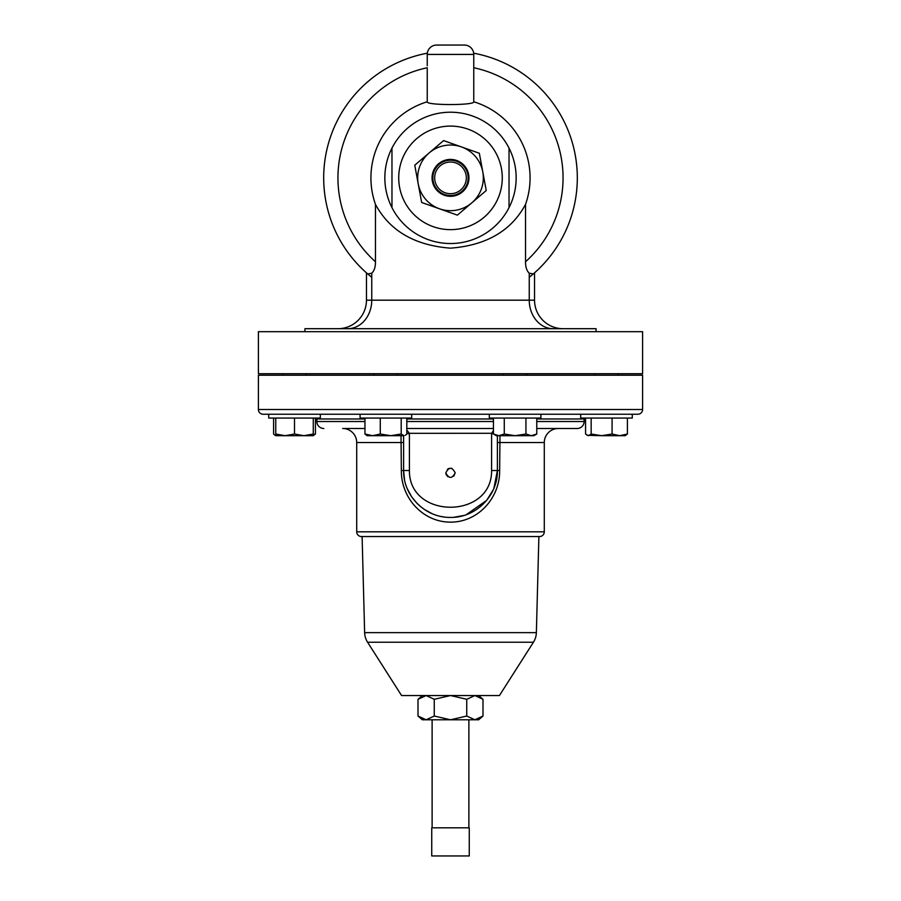 <?xml version="1.0" encoding="UTF-8"?>
<svg xmlns="http://www.w3.org/2000/svg" width="901" height="901" viewBox="0 0 901 901"><rect width="100%" height="100%" fill="white"/><g stroke="black" fill="none" stroke-linecap="round" stroke-linejoin="round"><path stroke-width="1.35" d="M451.897 468.362L448.754 468.486M448.698 468.509L447.403 469.32M445.815 472.834C448.935 466.786 452.054 466.786 455.185 472.834C452.065 478.893 448.935 478.893 445.815 472.834L446.164 474.624M453.383 193.433A15.835 15.835 0 0 0 466.065 174.985A15.835 15.835 0 0 0 447.617 162.293A15.835 15.835 0 0 0 434.935 180.752A15.835 15.835 0 0 0 453.383 193.433M432.367 181.225A18.448 18.448 0 0 0 453.856 196.001A18.448 18.448 0 0 0 468.633 174.501A18.448 18.448 0 0 0 447.144 159.725A18.448 18.448 0 0 0 432.367 181.225M453.721 195.224A17.648 17.648 0 0 1 433.144 181.078A17.648 17.648 0 0 1 447.279 160.513A17.648 17.648 0 0 1 467.856 174.648A17.648 17.648 0 0 1 453.721 195.224M282.79 373.712L282.79 375.21L282.79 373.712M306.239 373.712L306.239 375.21M320.317 414.235L320.317 418.064L268.723 418.064L268.723 414.235L263.137 414.235A4.73 4.73 0 0 1 258.407 409.505L258.407 375.21L642.593 375.21L642.593 409.505A4.73 4.73 0 0 1 637.863 414.235L263.137 414.235M540.904 414.235L540.904 418.064L489.311 418.064L489.311 414.235M411.689 414.235L411.689 418.064L360.096 418.064L360.096 414.235M632.277 414.235L632.277 418.064L580.683 418.064L580.683 414.235M367.574 642.233L533.426 642.233L499.424 695.549L401.576 695.549L367.574 642.233A18.763 18.763 0 0 1 364.635 632.637L362.112 536.545M533.426 642.233A18.763 18.763 0 0 0 536.365 632.637L538.888 536.545M364.961 428.493L342.673 428.493A14.033 14.033 0 0 1 356.706 442.526L356.706 531.815A4.73 4.73 0 0 0 361.436 536.545L539.564 536.545A4.73 4.73 0 0 0 544.294 531.815L544.294 442.526A14.033 14.033 0 0 1 558.327 428.493M499.987 435.69L499.65 470.513C500.021 497.701 478.24 522.22 450.59 522.141C422.738 522.231 401.013 497.78 401.35 470.513L401.013 435.69M406.813 428.493L493.444 428.493M577.158 428.493L536.771 428.493L577.158 428.493A6.983 6.983 0 0 0 584.141 421.51L584.141 418.965A4.73 4.73 0 0 1 584.231 418.064M323.842 428.493A6.983 6.983 0 0 1 316.859 421.51L316.859 418.965L364.961 418.965M316.769 418.064A4.73 4.73 0 0 1 316.859 418.965M502.274 177.869A51.774 51.774 0 0 1 450.5 229.642A51.774 51.774 0 0 1 398.726 177.869A51.774 51.774 0 0 1 450.5 126.095A51.774 51.774 0 0 1 502.274 177.869M391.969 207.624A65.66 65.66 0 0 1 391.969 148.113L391.969 207.624A65.66 65.66 0 0 0 509.031 207.624L509.031 148.113A65.66 65.66 0 0 1 509.031 207.624M436.613 45.05L464.387 45.05L436.613 45.05A9.382 9.382 0 0 0 427.243 54.432L427.243 65.739M427.243 101.768L427.243 67.744A112.557 112.557 0 0 0 375.458 261.763L375.458 204.358A79.581 79.581 0 0 1 427.243 101.768C425.599 105.485 475.424 105.473 473.757 101.768A79.581 79.581 0 0 1 525.542 204.358L525.542 261.763C525.486 266.966 526.725 270.784 529.247 273.217L533.291 273.927L534.541 272.834L533.324 273.904M464.387 45.05A9.382 9.382 0 0 1 473.757 54.432L473.757 101.768M473.757 66.708L473.757 67.744A112.557 112.557 0 0 1 525.542 261.763M371.753 277.271A126.816 126.816 0 0 1 427.322 53.193A126.816 126.816 0 0 0 323.684 177.869A126.816 126.816 0 0 1 427.322 53.193A126.816 126.816 0 0 0 367.709 273.927L371.753 273.217C374.275 270.784 375.514 266.966 375.458 261.763M473.678 53.193A126.816 126.816 0 0 1 577.316 177.869A126.816 126.816 0 0 0 473.678 53.193A126.816 126.816 0 0 1 529.247 277.271M375.458 204.358C389.66 230.78 414.651 245.387 450.421 248.158C486.292 245.432 511.329 230.825 525.542 204.358M337.943 328.696A28.517 28.517 0 0 0 366.459 300.179A28.517 28.517 0 0 1 337.943 328.696A28.517 28.517 0 0 0 366.459 300.179L366.459 272.834L367.709 273.927A126.816 126.816 0 0 1 323.684 177.869M258.407 373.712L642.593 373.712L642.593 331.692L258.407 331.692L258.407 373.712M596.068 331.692L596.068 328.696L304.932 328.696L304.932 331.692M461.458 146.919A32.83 32.83 0 0 1 471.82 202.826A32.83 32.83 0 0 1 418.222 183.849A32.83 32.83 0 0 1 461.458 146.919L479.332 153.249L486.236 190.516L457.404 215.136L421.668 202.488L414.764 165.21L443.596 140.59L461.458 146.919M534.541 272.834L534.541 300.179A28.517 28.517 0 0 0 563.057 328.696M577.316 177.869A126.816 126.816 0 0 1 533.291 273.927A126.816 126.816 0 0 0 577.316 177.869M509.031 177.869L509.031 148.113A65.66 65.66 0 0 0 391.969 148.113L391.969 177.869M493.872 488.365L497.397 470.513C497.915 495.741 475.717 517.906 450.556 517.411C425.261 517.895 403.119 495.832 403.603 470.513L404.538 479.828M407.353 488.883L411.577 496.676M411.96 497.239L417.073 503.411M417.354 503.693L420.699 506.722M424.337 509.437L431.613 513.435M441.355 516.51L443.416 516.87M453.642 517.309L463.778 515.496M466.29 514.674L486.63 500.404M486.731 500.292L493.23 489.829M401.35 470.513L403.603 470.513L403.603 435.69M497.397 435.69L497.397 470.513L491.586 470.513L491.597 433.223L493.444 430.655M406.813 430.194L409.403 433.223L409.414 470.513C408.896 519.528 492.171 519.415 491.586 470.513M493.444 433.291L406.813 433.325M493.444 433.708L491.586 433.708M406.813 433.708L409.414 433.708M434.259 699.3L450.5 695.549L466.741 699.3L466.741 716.036L474.872 719.786L482.992 716.036L478.634 719.786L422.366 719.786L418.008 716.036L426.128 719.786L434.259 716.036L434.259 699.3L426.128 695.549L418.008 699.3L418.008 716.036M466.741 716.036L450.5 719.786L434.259 716.036M466.741 699.3L474.872 695.549L482.992 699.3L482.992 716.036M469.263 855.95L431.737 855.95L431.737 827.816L469.263 827.816L469.263 855.95M619.742 435.69L625.238 435.69L627.4 434.023L619.742 435.69L612.083 434.023L601.631 435.69L619.742 435.69M587.058 435.307L601.631 435.69L591.169 434.023L588.364 435.69L585.56 434.023L585.56 418.064M627.4 418.064L627.4 434.023M612.083 418.064L612.083 434.023M591.169 418.064L591.169 434.023M372.62 435.69L404.008 435.69L401.204 434.023L390.741 435.69L380.278 434.023L372.62 435.69L364.961 434.023L367.135 435.69L372.62 435.69M405.315 435.307L406.813 434.023L406.813 418.064M380.278 418.064L380.278 434.023M364.961 418.064L364.961 434.023M401.204 418.064L401.204 434.023M515.113 435.69L533.865 435.69L536.771 434.023L531.353 435.69L525.936 434.023L515.113 435.69L504.278 434.023L498.861 435.69L515.113 435.69M493.444 434.023L496.35 435.69L498.861 435.69L493.444 434.023L493.444 418.064M525.936 418.064L525.936 434.023M504.278 418.064L504.278 434.023M536.771 418.064L536.771 434.023M275.762 435.69L303.896 435.69L294.514 434.023L285.133 435.69L275.762 434.023L275.762 435.69L275.098 435.307L273.6 434.023L273.6 418.064M313.278 435.69L303.896 435.69L313.278 434.023L313.278 435.69L315.44 434.023L313.278 434.8M275.762 418.064L275.762 434.023M313.278 418.064L313.278 434.023M294.514 418.064L294.514 434.023M307.782 435.69L303.896 435.69M275.762 435.6L275.098 435.307M315.44 418.064L315.44 434.023M446.164 474.636L447.898 476.742M453.822 476.156L455.185 472.834M364.635 632.637L536.365 632.637M356.706 531.815L544.294 531.815M497.397 442.526L544.294 442.526M356.706 442.526L403.603 442.526M316.859 421.51L364.961 421.51M406.813 421.51L493.444 421.51M536.771 421.51L584.141 421.51M406.813 418.965L493.444 418.965M536.771 418.965L584.141 418.965M258.407 409.505L642.593 409.505M473.757 54.432L427.243 54.432M529.247 273.217L529.247 300.179L534.541 300.179M371.753 273.217L371.753 300.179L529.247 300.179A28.517 23.933 -90 0 0 553.18 328.696M366.459 300.179L371.753 300.179A28.517 23.933 -90 0 1 347.82 328.696M499.65 470.513L497.397 470.513M403.603 470.513L409.414 470.513M268.723 418.064L268.723 414.235M526.837 373.712L526.837 375.21M397.611 373.712L397.611 375.21M618.21 373.712L618.21 375.21M468.88 827.816L468.88 719.786M422.366 695.549L418.008 699.3M478.634 695.549L482.992 699.3M432.12 827.816L432.12 719.786M594.761 373.712L594.761 375.21M374.163 373.712L374.163 375.21M503.389 373.712L503.389 375.21"/></g></svg>
